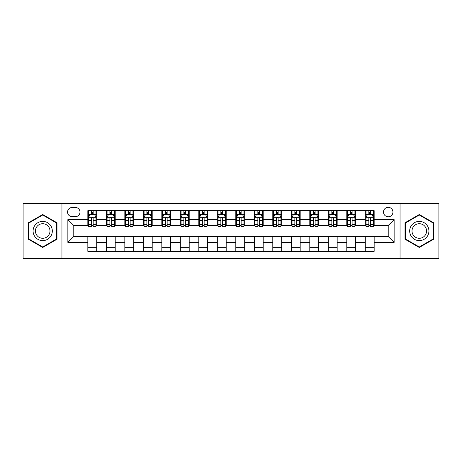 <?xml version="1.0" encoding="UTF-8"?>
<svg xmlns="http://www.w3.org/2000/svg" width="462" height="462" viewBox="0 0 462 462"><rect width="100%" height="100%" fill="white"/><g stroke="black" fill="none" stroke-linecap="round" stroke-linejoin="round"><path stroke-width="0.69" d="M388.219 207.322A4.736 4.736 0 0 0 383.483 212.058A4.736 4.736 0 0 0 388.219 216.793A4.736 4.736 0 0 0 392.954 212.058A4.736 4.736 0 0 0 388.219 207.322M400.057 258.373L438.9 258.373L438.9 203.627L400.057 203.627L400.057 258.373L61.943 258.373L61.943 203.627L23.1 203.627L23.1 258.373L61.943 258.373M72.153 216.649L75.41 216.649A4.585 4.585 0 0 0 79.995 212.058A4.585 4.585 0 0 0 75.41 207.473L72.153 207.473A4.585 4.585 0 0 0 67.567 212.058A4.585 4.585 0 0 0 72.153 216.649M400.057 203.627L61.943 203.627M87.838 242.394L67.862 242.394L67.862 219.606L87.838 219.606L87.838 225.525L73.781 225.525L73.781 236.475L87.838 236.475L87.838 251.345L374.162 251.345L374.162 236.475L388.219 236.475L388.219 225.525L374.162 225.525L374.162 219.606L394.138 219.606L394.138 242.394L374.162 242.394M374.162 219.606L374.162 210.655L87.838 210.655L87.838 219.606M365.286 210.655L365.286 225.525L366.025 225.525M368.838 225.525L370.611 225.525M373.423 225.525L374.162 225.525M365.286 225.525L354.926 225.525M346.789 210.655L346.789 225.525L347.528 225.525M350.34 225.525L352.113 225.525M346.789 225.525L336.428 225.525M328.291 210.655L328.291 225.525L329.031 225.525M331.843 225.525L333.616 225.525M328.291 225.525L317.931 225.525M309.794 210.655L309.794 225.525L310.533 225.525M313.346 225.525L315.124 225.525M309.794 225.525L299.44 225.525M291.297 210.655L291.297 225.525L292.036 225.525M294.848 225.525L296.627 225.525M291.297 225.525L280.942 225.525M272.799 210.655L272.799 225.525L273.544 225.525M276.351 225.525L278.13 225.525M272.799 225.525L262.445 225.525M254.308 210.655L254.308 225.525L255.047 225.525M257.86 225.525L259.632 225.525M254.308 225.525L243.948 225.525M235.811 210.655L235.811 225.525L236.55 225.525M239.362 225.525L241.135 225.525M235.811 225.525L225.45 225.525M217.313 210.655L217.313 225.525L218.052 225.525M220.865 225.525L222.638 225.525M217.313 225.525L206.953 225.525M198.816 210.655L198.816 225.525L199.555 225.525M202.368 225.525L204.14 225.525M198.816 225.525L188.456 225.525M180.319 210.655L180.319 225.525L181.058 225.525M183.87 225.525L185.649 225.525M180.319 225.525L169.964 225.525M161.821 210.655L161.821 225.525L162.56 225.525M165.373 225.525L167.152 225.525M161.821 225.525L151.467 225.525M143.33 210.655L143.33 225.525L144.069 225.525M146.876 225.525L148.654 225.525M143.33 225.525L132.969 225.525M124.832 210.655L124.832 225.525L125.572 225.525M128.384 225.525L130.157 225.525M124.832 225.525L114.472 225.525M106.335 210.655L106.335 225.525L107.074 225.525M109.887 225.525L111.66 225.525M106.335 225.525L95.975 225.525M87.838 225.525L88.577 225.525M91.389 225.525L93.162 225.525M87.838 236.475L96.714 236.475L96.714 251.345M374.162 236.475L96.714 236.475M96.714 210.655L96.714 225.525M87.838 214.351L88.577 214.351M91.389 214.351L93.162 214.351M95.975 214.351L96.714 214.351M87.838 247.649L96.714 247.649M106.335 236.475L106.335 251.345M115.211 210.655L115.211 225.525M106.335 214.351L107.074 214.351M109.887 214.351L111.66 214.351M114.472 214.351L115.211 214.351M115.211 236.475L115.211 251.345M106.335 247.649L115.211 247.649M124.832 236.475L124.832 251.345M133.709 236.475L133.709 251.345M124.832 247.649L133.709 247.649M133.709 210.655L133.709 225.525M124.832 214.351L125.572 214.351M128.384 214.351L130.157 214.351M132.969 214.351L133.709 214.351M143.33 236.475L143.33 251.345M152.206 236.475L152.206 251.345M143.33 247.649L152.206 247.649M152.206 210.655L152.206 225.525M143.33 214.351L144.069 214.351M146.876 214.351L148.654 214.351M151.467 214.351L152.206 214.351M161.821 236.475L161.821 251.345M170.703 236.475L170.703 251.345M161.821 247.649L170.703 247.649M170.703 210.655L170.703 225.525M161.821 214.351L162.56 214.351M165.373 214.351L167.152 214.351M169.964 214.351L170.703 214.351M180.319 236.475L180.319 251.345M189.201 236.475L189.201 251.345M180.319 247.649L189.201 247.649M189.201 210.655L189.201 225.525M180.319 214.351L181.058 214.351M183.87 214.351L185.649 214.351M188.456 214.351L189.201 214.351M198.816 236.475L198.816 251.345M207.692 236.475L207.692 251.345M198.816 247.649L207.692 247.649M207.692 210.655L207.692 225.525M198.816 214.351L199.555 214.351M202.368 214.351L204.14 214.351M206.953 214.351L207.692 214.351M217.313 236.475L217.313 251.345M226.189 236.475L226.189 251.345M217.313 247.649L226.189 247.649M226.189 210.655L226.189 225.525M217.313 214.351L218.052 214.351M220.865 214.351L222.638 214.351M225.45 214.351L226.189 214.351M235.811 236.475L235.811 251.345M244.687 236.475L244.687 251.345M235.811 247.649L244.687 247.649M244.687 210.655L244.687 225.525M235.811 214.351L236.55 214.351M239.362 214.351L241.135 214.351M243.948 214.351L244.687 214.351M254.308 236.475L254.308 251.345M263.184 236.475L263.184 251.345M254.308 247.649L263.184 247.649M263.184 210.655L263.184 225.525M254.308 214.351L255.047 214.351M257.86 214.351L259.632 214.351M262.445 214.351L263.184 214.351M272.799 236.475L272.799 251.345M281.681 236.475L281.681 251.345M272.799 247.649L281.681 247.649M281.681 210.655L281.681 225.525M272.799 214.351L273.544 214.351M276.351 214.351L278.13 214.351M280.942 214.351L281.681 214.351M291.297 236.475L291.297 251.345M300.179 236.475L300.179 251.345M291.297 247.649L300.179 247.649M300.179 210.655L300.179 225.525M291.297 214.351L292.036 214.351M294.848 214.351L296.627 214.351M299.44 214.351L300.179 214.351M309.794 236.475L309.794 251.345M318.67 236.475L318.67 251.345M309.794 247.649L318.67 247.649M318.67 210.655L318.67 225.525M309.794 214.351L310.533 214.351M313.346 214.351L315.124 214.351M317.931 214.351L318.67 214.351M328.291 236.475L328.291 251.345M337.168 236.475L337.168 251.345M328.291 247.649L337.168 247.649M337.168 210.655L337.168 225.525M328.291 214.351L329.031 214.351M331.843 214.351L333.616 214.351M336.428 214.351L337.168 214.351M346.789 236.475L346.789 251.345M355.665 236.475L355.665 251.345M346.789 247.649L355.665 247.649M355.665 210.655L355.665 225.525M346.789 214.351L347.528 214.351M350.34 214.351L352.113 214.351M354.926 214.351L355.665 214.351M365.286 236.475L365.286 251.345M365.286 247.649L374.162 247.649M365.286 214.351L366.025 214.351M368.838 214.351L370.611 214.351M373.423 214.351L374.162 214.351M73.781 225.525L67.862 219.606M73.781 236.475L67.862 242.394M394.138 219.606L388.219 225.525M394.138 242.394L388.219 236.475M42.706 247.488L56.988 239.247L56.988 222.753L42.706 214.512L28.425 222.753L28.425 239.247L42.706 247.488M433.575 222.753L419.294 214.512L405.012 222.753L405.012 239.247L419.294 247.488L433.575 239.247L433.575 222.753M93.162 212.578L91.389 212.578M95.975 224.555L93.162 224.555L93.162 226.415L95.975 226.415L95.975 217.388L94.496 214.426L90.055 214.426L88.577 217.388L88.577 226.415L91.389 226.415L91.389 224.555L88.577 224.555M88.577 217.388L88.577 210.655M95.975 217.388L95.975 210.655M91.389 214.426L91.389 210.655M93.162 210.655L93.162 214.426M93.162 224.555L93.162 218.497C92.573 217.354 91.984 217.354 91.389 218.497L91.389 224.555M111.66 212.578L109.887 212.578M114.472 224.555L111.66 224.555L111.66 226.415L114.472 226.415L114.472 217.388L112.994 214.426L108.553 214.426L107.074 217.388L107.074 226.415L109.887 226.415L109.887 224.555L107.074 224.555M107.074 217.388L107.074 210.655M114.472 217.388L114.472 210.655M109.887 214.426L109.887 210.655M111.66 210.655L111.66 214.426M111.66 224.555L111.66 218.497C111.071 217.354 110.476 217.354 109.887 218.497L109.887 224.555M130.157 212.578L128.384 212.578M132.969 224.555L130.157 224.555L130.157 226.415L132.969 226.415L132.969 217.388L131.491 214.426L127.05 214.426L125.572 217.388L125.572 226.415L128.384 226.415L128.384 224.555L125.572 224.555M125.572 217.388L125.572 210.655M132.969 217.388L132.969 210.655M128.384 214.426L128.384 210.655M130.157 210.655L130.157 214.426M130.157 224.555L130.157 218.497C129.568 217.354 128.973 217.354 128.384 218.497L128.384 224.555M148.654 212.578L146.876 212.578M151.467 224.555L148.654 224.555L148.654 226.415L151.467 226.415L151.467 217.388L149.988 214.426L145.547 214.426L144.069 217.388L144.069 226.415L146.876 226.415L146.876 224.555L144.069 224.555M144.069 217.388L144.069 210.655M151.467 217.388L151.467 210.655M146.876 214.426L146.876 210.655M148.654 210.655L148.654 214.426M148.654 224.555L148.654 218.497C148.065 217.354 147.47 217.354 146.876 218.497L146.876 224.555M167.152 212.578L165.373 212.578M169.964 224.555L167.152 224.555L167.152 226.415L169.964 226.415L169.964 217.388L168.48 214.426L164.045 214.426L162.56 217.388L162.56 226.415L165.373 226.415L165.373 224.555L162.56 224.555M162.56 217.388L162.56 210.655M169.964 217.388L169.964 210.655M165.373 214.426L165.373 210.655M167.152 210.655L167.152 214.426M167.152 224.555L167.152 218.497C166.557 217.354 165.968 217.354 165.373 218.497L165.373 224.555M51.034 226.189A9.615 9.615 0 0 0 37.896 222.672A9.615 9.615 0 0 0 34.379 235.811A9.615 9.615 0 0 0 47.517 239.328A9.615 9.615 0 0 0 51.034 226.189M49.012 227.362A7.282 7.282 0 0 0 39.068 224.694A7.282 7.282 0 0 0 36.4 234.638A7.282 7.282 0 0 0 46.344 237.306A7.282 7.282 0 0 0 49.012 227.362M42.706 246.974L28.869 238.987L28.869 223.013L42.706 215.026L56.543 223.013L56.543 238.987L42.706 246.974M419.294 240.615A9.615 9.615 0 0 0 428.909 231A9.615 9.615 0 0 0 419.294 221.385A9.615 9.615 0 0 0 409.678 231A9.615 9.615 0 0 0 419.294 240.615M419.294 238.282A7.282 7.282 0 0 0 426.576 231A7.282 7.282 0 0 0 419.294 223.718A7.282 7.282 0 0 0 412.012 231A7.282 7.282 0 0 0 419.294 238.282M405.457 223.013L419.294 215.026L433.131 223.013L433.131 238.987L419.294 246.974L405.457 238.987L405.457 223.013M185.649 212.578L183.87 212.578M188.456 224.555L185.649 224.555L185.649 226.415L188.456 226.415L188.456 217.388L186.977 214.426L182.542 214.426L181.058 217.388L181.058 226.415L183.87 226.415L183.87 224.555L181.058 224.555M181.058 217.388L181.058 210.655M188.456 217.388L188.456 210.655M183.87 214.426L183.87 210.655M185.649 210.655L185.649 214.426M185.649 224.555L185.649 218.497C185.054 217.354 184.465 217.354 183.87 218.497L183.87 224.555M204.14 212.578L202.368 212.578M206.953 224.555L204.14 224.555L204.14 226.415L206.953 226.415L206.953 217.388L205.475 214.426L201.034 214.426L199.555 217.388L199.555 226.415L202.368 226.415L202.368 224.555L199.555 224.555M199.555 217.388L199.555 210.655M206.953 217.388L206.953 210.655M202.368 214.426L202.368 210.655M204.14 210.655L204.14 214.426M204.14 224.555L204.14 218.497C203.551 217.354 202.962 217.354 202.368 218.497L202.368 224.555M222.638 212.578L220.865 212.578M225.45 224.555L222.638 224.555L222.638 226.415L225.45 226.415L225.45 217.388L223.972 214.426L219.531 214.426L218.052 217.388L218.052 226.415L220.865 226.415L220.865 224.555L218.052 224.555M218.052 217.388L218.052 210.655M225.45 217.388L225.45 210.655M220.865 214.426L220.865 210.655M222.638 210.655L222.638 214.426M222.638 224.555L222.638 218.497C222.049 217.354 221.454 217.354 220.865 218.497L220.865 224.555M241.135 212.578L239.362 212.578M243.948 224.555L241.135 224.555L241.135 226.415L243.948 226.415L243.948 217.388L242.469 214.426L238.028 214.426L236.55 217.388L236.55 226.415L239.362 226.415L239.362 224.555L236.55 224.555M236.55 217.388L236.55 210.655M243.948 217.388L243.948 210.655M239.362 214.426L239.362 210.655M241.135 210.655L241.135 214.426M241.135 224.555L241.135 218.497C240.546 217.354 239.951 217.354 239.362 218.497L239.362 224.555M259.632 212.578L257.86 212.578M262.445 224.555L259.632 224.555L259.632 226.415L262.445 226.415L262.445 217.388L260.966 214.426L256.526 214.426L255.047 217.388L255.047 226.415L257.86 226.415L257.86 224.555L255.047 224.555M255.047 217.388L255.047 210.655M262.445 217.388L262.445 210.655M257.86 214.426L257.86 210.655M259.632 210.655L259.632 214.426M259.632 224.555L259.632 218.497C259.043 217.354 258.449 217.354 257.86 218.497L257.86 224.555M278.13 212.578L276.351 212.578M280.942 224.555L278.13 224.555L278.13 226.415L280.942 226.415L280.942 217.388L279.458 214.426L275.023 214.426L273.544 217.388L273.544 226.415L276.351 226.415L276.351 224.555L273.544 224.555M273.544 217.388L273.544 210.655M280.942 217.388L280.942 210.655M276.351 214.426L276.351 210.655M278.13 210.655L278.13 214.426M278.13 224.555L278.13 218.497C277.541 217.354 276.946 217.354 276.351 218.497L276.351 224.555M296.627 212.578L294.848 212.578M299.44 224.555L296.627 224.555L296.627 226.415L299.44 226.415L299.44 217.388L297.955 214.426L293.52 214.426L292.036 217.388L292.036 226.415L294.848 226.415L294.848 224.555L292.036 224.555M292.036 217.388L292.036 210.655M299.44 217.388L299.44 210.655M294.848 214.426L294.848 210.655M296.627 210.655L296.627 214.426M296.627 224.555L296.627 218.497C296.032 217.354 295.443 217.354 294.848 218.497L294.848 224.555M315.124 212.578L313.346 212.578M317.931 224.555L315.124 224.555L315.124 226.415L317.931 226.415L317.931 217.388L316.453 214.426L312.012 214.426L310.533 217.388L310.533 226.415L313.346 226.415L313.346 224.555L310.533 224.555M310.533 217.388L310.533 210.655M317.931 217.388L317.931 210.655M313.346 214.426L313.346 210.655M315.124 210.655L315.124 214.426M315.124 224.555L315.124 218.497C314.53 217.354 313.941 217.354 313.346 218.497L313.346 224.555M333.616 212.578L331.843 212.578M336.428 224.555L333.616 224.555L333.616 226.415L336.428 226.415L336.428 217.388L334.95 214.426L330.509 214.426L329.031 217.388L329.031 226.415L331.843 226.415L331.843 224.555L329.031 224.555M329.031 217.388L329.031 210.655M336.428 217.388L336.428 210.655M331.843 214.426L331.843 210.655M333.616 210.655L333.616 214.426M333.616 224.555L333.616 218.497C333.027 217.354 332.438 217.354 331.843 218.497L331.843 224.555M352.113 212.578L350.34 212.578M354.926 224.555L352.113 224.555L352.113 226.415L354.926 226.415L354.926 217.388L353.447 214.426L349.006 214.426L347.528 217.388L347.528 226.415L350.34 226.415L350.34 224.555L347.528 224.555M347.528 217.388L347.528 210.655M354.926 217.388L354.926 210.655M350.34 214.426L350.34 210.655M352.113 210.655L352.113 214.426M352.113 224.555L352.113 218.497C351.524 217.354 350.929 217.354 350.34 218.497L350.34 224.555M370.611 212.578L368.838 212.578M373.423 224.555L370.611 224.555L370.611 226.415L373.423 226.415L373.423 217.388L371.945 214.426L367.504 214.426L366.025 217.388L366.025 226.415L368.838 226.415L368.838 224.555L366.025 224.555M366.025 217.388L366.025 210.655M373.423 217.388L373.423 210.655M368.838 214.426L368.838 210.655M370.611 210.655L370.611 214.426M370.611 224.555L370.611 218.497C370.022 217.354 369.427 217.354 368.838 218.497L368.838 224.555M106.335 242.394L96.714 242.394M106.335 219.606L96.714 219.606M124.832 219.606L115.211 219.606M124.832 242.394L115.211 242.394M143.33 219.606L133.709 219.606M143.33 242.394L133.709 242.394M161.821 219.606L152.206 219.606M161.821 242.394L152.206 242.394M180.319 219.606L170.703 219.606M180.319 242.394L170.703 242.394M198.816 219.606L189.201 219.606M198.816 242.394L189.201 242.394M217.313 219.606L207.692 219.606M217.313 242.394L207.692 242.394M235.811 219.606L226.189 219.606M235.811 242.394L226.189 242.394M254.308 219.606L244.687 219.606M254.308 242.394L244.687 242.394M272.799 219.606L263.184 219.606M272.799 242.394L263.184 242.394M291.297 219.606L281.681 219.606M291.297 242.394L281.681 242.394M309.794 219.606L300.179 219.606M309.794 242.394L300.179 242.394M328.291 219.606L318.67 219.606M328.291 242.394L318.67 242.394M346.789 219.606L337.168 219.606M346.789 242.394L337.168 242.394M365.286 219.606L355.665 219.606M365.286 242.394L355.665 242.394M95.94 217.313L88.612 217.313M88.577 214.605L89.969 214.605M94.583 214.605L95.975 214.605M91.389 220.593L88.577 220.593M95.975 220.593L93.162 220.593M93.162 213.519L91.389 213.519M114.437 217.313L107.109 217.313M107.074 214.605L108.466 214.605M113.08 214.605L114.472 214.605M109.887 220.593L107.074 220.593M114.472 220.593L111.66 220.593M111.66 213.519L109.887 213.519M132.935 217.313L125.606 217.313M125.572 214.605L126.963 214.605M131.578 214.605L132.969 214.605M128.384 220.593L125.572 220.593M132.969 220.593L130.157 220.593M130.157 213.519L128.384 213.519M151.426 217.313L144.104 217.313M144.069 214.605L145.455 214.605M150.075 214.605L151.467 214.605M146.876 220.593L144.069 220.593M151.467 220.593L148.654 220.593M148.654 213.519L146.876 213.519M169.924 217.313L162.601 217.313M162.56 214.605L163.952 214.605M168.572 214.605L169.964 214.605M165.373 220.593L162.56 220.593M169.964 220.593L167.152 220.593M167.152 213.519L165.373 213.519M188.421 217.313L181.098 217.313M181.058 214.605L182.45 214.605M187.07 214.605L188.456 214.605M183.87 220.593L181.058 220.593M188.456 220.593L185.649 220.593M185.649 213.519L183.87 213.519M206.918 217.313L199.596 217.313M199.555 214.605L200.947 214.605M205.561 214.605L206.953 214.605M202.368 220.593L199.555 220.593M206.953 220.593L204.14 220.593M204.14 213.519L202.368 213.519M225.416 217.313L218.087 217.313M218.052 214.605L219.444 214.605M224.058 214.605L225.45 214.605M220.865 220.593L218.052 220.593M225.45 220.593L222.638 220.593M222.638 213.519L220.865 213.519M243.913 217.313L236.584 217.313M236.55 214.605L237.942 214.605M242.556 214.605L243.948 214.605M239.362 220.593L236.55 220.593M243.948 220.593L241.135 220.593M241.135 213.519L239.362 213.519M262.404 217.313L255.082 217.313M255.047 214.605L256.439 214.605M261.053 214.605L262.445 214.605M257.86 220.593L255.047 220.593M262.445 220.593L259.632 220.593M259.632 213.519L257.86 213.519M280.902 217.313L273.579 217.313M273.544 214.605L274.93 214.605M279.55 214.605L280.942 214.605M276.351 220.593L273.544 220.593M280.942 220.593L278.13 220.593M278.13 213.519L276.351 213.519M299.399 217.313L292.076 217.313M292.036 214.605L293.428 214.605M298.048 214.605L299.44 214.605M294.848 220.593L292.036 220.593M299.44 220.593L296.627 220.593M296.627 213.519L294.848 213.519M317.896 217.313L310.574 217.313M310.533 214.605L311.925 214.605M316.545 214.605L317.931 214.605M313.346 220.593L310.533 220.593M317.931 220.593L315.124 220.593M315.124 213.519L313.346 213.519M336.394 217.313L329.065 217.313M329.031 214.605L330.422 214.605M335.037 214.605L336.428 214.605M331.843 220.593L329.031 220.593M336.428 220.593L333.616 220.593M333.616 213.519L331.843 213.519M354.891 217.313L347.563 217.313M347.528 214.605L348.92 214.605M353.534 214.605L354.926 214.605M350.34 220.593L347.528 220.593M354.926 220.593L352.113 220.593M352.113 213.519L350.34 213.519M373.388 217.313L366.06 217.313M366.025 214.605L367.417 214.605M372.031 214.605L373.423 214.605M368.838 220.593L366.025 220.593M373.423 220.593L370.611 220.593M370.611 213.519L368.838 213.519"/></g></svg>
